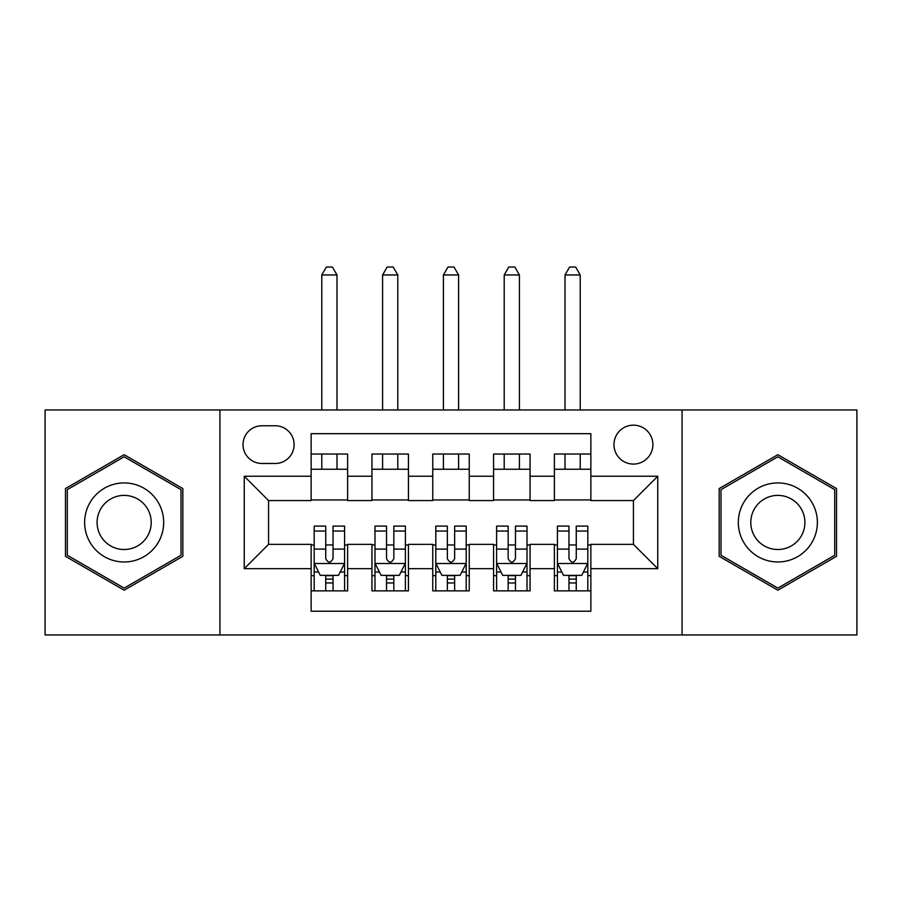 <?xml version="1.0" encoding="UTF-8"?>
<svg xmlns="http://www.w3.org/2000/svg" width="902" height="902" viewBox="0 0 902 902"><rect width="100%" height="100%" fill="white"/><g stroke="black" fill="none" stroke-linecap="round" stroke-linejoin="round"><path stroke-width="1.35" d="M633.429 425.158A19.461 19.461 0 0 0 613.969 444.618A19.461 19.461 0 0 0 633.429 464.079A19.461 19.461 0 0 0 652.89 444.618A19.461 19.461 0 0 0 633.429 425.158M682.07 634.952L856.9 634.952L856.9 409.959L682.07 409.959L682.07 634.952L219.93 634.952L219.93 409.959L45.1 409.959L45.1 634.952L219.93 634.952M590.855 454.044L554.38 454.044L554.38 476.233L530.049 476.233L530.049 500.565L554.38 500.565L554.38 476.233M530.049 476.233L530.049 454.044L493.563 454.044L493.563 476.233L469.243 476.233L469.243 500.565L493.563 500.565L493.563 476.233M469.243 476.233L469.243 454.044L432.757 454.044L432.757 476.233L408.437 476.233L408.437 500.565L432.757 500.565L432.757 476.233M408.437 476.233L408.437 454.044L371.951 454.044L371.951 500.565L347.62 500.565L347.62 454.044L311.145 454.044M311.145 590.855L347.62 590.855L347.62 544.346L371.951 544.346L371.951 590.855L408.437 590.855L408.437 544.346L432.757 544.346L432.757 568.666L408.437 568.666M432.757 568.666L432.757 590.855L469.243 590.855L469.243 544.346L493.563 544.346L493.563 568.666L469.243 568.666M493.563 568.666L493.563 590.855L530.049 590.855L530.049 544.346L554.38 544.346L554.38 568.666L530.049 568.666M261.884 463.47L275.257 463.47A18.852 18.852 0 0 0 294.108 444.618A18.852 18.852 0 0 0 275.257 425.767L261.884 425.767A18.852 18.852 0 0 0 243.033 444.618A18.852 18.852 0 0 0 261.884 463.47M682.07 409.959L219.93 409.959M590.855 476.233L590.855 433.67L311.145 433.67L311.145 500.565L268.57 500.565L268.57 544.346L311.145 544.346L311.145 611.229L590.855 611.229L590.855 544.346L633.429 544.346L633.429 500.565L590.855 500.565L590.855 476.233L657.75 476.233L657.75 568.666L590.855 568.666M311.145 568.666L244.25 568.666L244.25 476.233L311.145 476.233M554.38 568.666L554.38 590.855L590.855 590.855M311.145 469.243L347.62 469.243M311.145 499.956L347.62 499.956M311.145 544.955L314.178 544.955M325.735 544.955L333.03 544.955M344.587 544.955L347.62 544.955M311.145 575.656L314.178 575.656M325.735 575.656L333.03 575.656M344.587 575.656L347.62 575.656M371.951 499.956L408.437 499.956M371.951 469.243L408.437 469.243M371.951 544.955L374.984 544.955M386.541 544.955L393.836 544.955M405.393 544.955L408.437 544.955M371.951 575.656L374.984 575.656M386.541 575.656L393.836 575.656M405.393 575.656L408.437 575.656M432.757 544.955L435.801 544.955M447.347 544.955L454.653 544.955M466.199 544.955L469.243 544.955M432.757 575.656L435.801 575.656M447.347 575.656L454.653 575.656M466.199 575.656L469.243 575.656M432.757 469.243L469.243 469.243M432.757 499.956L469.243 499.956M493.563 544.955L496.607 544.955M508.164 544.955L515.459 544.955M527.016 544.955L530.049 544.955M493.563 575.656L496.607 575.656M508.164 575.656L515.459 575.656M527.016 575.656L530.049 575.656M493.563 469.243L530.049 469.243M493.563 499.956L530.049 499.956M554.38 544.955L557.413 544.955M568.97 544.955L576.265 544.955M587.822 544.955L590.855 544.955M554.38 575.656L557.413 575.656M568.97 575.656L576.265 575.656M587.822 575.656L590.855 575.656M554.38 469.243L590.855 469.243M554.38 499.956L590.855 499.956M268.57 500.565L244.25 476.233M268.57 544.346L244.25 568.666M657.75 476.233L633.429 500.565M657.75 568.666L633.429 544.346M124.149 590.212L182.835 556.331L182.835 488.568L124.149 454.687L65.474 488.568L65.474 556.331L124.149 590.212M836.526 488.568L777.851 454.687L719.165 488.568L719.165 556.331L777.851 590.212L836.526 556.331L836.526 488.568M325.735 582.951L333.03 582.951M314.178 531.053L325.735 531.053L325.735 526.103L314.178 526.103L314.178 563.198L320.255 575.352L338.498 575.352L344.587 563.198L344.587 526.103L333.03 526.103L333.03 531.053L344.587 531.053M344.587 563.198L344.587 590.855M314.178 563.198L314.178 590.855M333.03 575.352L333.03 590.855M325.735 590.855L325.735 575.352M325.735 531.053L325.735 558.631C328.159 563.322 330.594 563.322 333.03 558.631L333.03 531.053M336.987 469.243L336.987 454.044M336.987 409.959L336.987 274.963L321.777 274.963L321.777 409.959M321.777 469.243L321.777 454.044M321.777 274.963L326.344 267.048L332.421 267.048L336.987 274.963M124.149 482.92A39.53 39.53 0 0 0 84.63 522.45A39.53 39.53 0 0 0 124.149 561.98A39.53 39.53 0 0 0 163.679 522.45A39.53 39.53 0 0 0 124.149 482.92M124.149 495.39A27.06 27.06 0 0 0 97.089 522.45A27.06 27.06 0 0 0 124.149 549.51A27.06 27.06 0 0 0 151.209 522.45A27.06 27.06 0 0 0 124.149 495.39M181.009 555.271L124.149 588.104L67.3 555.271L67.3 489.628L124.149 456.795L181.009 489.628L181.009 555.271M743.62 502.685A39.53 39.53 0 0 0 758.086 556.681A39.53 39.53 0 0 0 812.082 542.215A39.53 39.53 0 0 0 797.616 488.219A39.53 39.53 0 0 0 743.62 502.685M754.41 508.92A27.06 27.06 0 0 0 764.321 545.89A27.06 27.06 0 0 0 801.28 535.98A27.06 27.06 0 0 0 791.381 499.02A27.06 27.06 0 0 0 754.41 508.92M834.7 489.628L834.7 555.271L777.851 588.104L720.991 555.271L720.991 489.628L777.851 456.795L834.7 489.628M386.541 582.951L393.836 582.951M374.984 531.053L386.541 531.053L386.541 526.103L374.984 526.103L374.984 563.198L381.072 575.352L399.315 575.352L405.393 563.198L405.393 526.103L393.836 526.103L393.836 531.053L405.393 531.053M405.393 563.198L405.393 590.855M374.984 563.198L374.984 590.855M393.836 575.352L393.836 590.855M386.541 590.855L386.541 575.352M386.541 531.053L386.541 558.631C388.976 563.322 391.4 563.322 393.836 558.631L393.836 531.053M397.793 469.243L397.793 454.044M397.793 409.959L397.793 274.963L382.595 274.963L382.595 409.959M382.595 469.243L382.595 454.044M382.595 274.963L387.15 267.048L393.227 267.048L397.793 274.963M447.347 582.951L454.653 582.951M435.801 531.053L447.347 531.053L447.347 526.103L435.801 526.103L435.801 563.198L441.879 575.352L460.121 575.352L466.199 563.198L466.199 526.103L454.653 526.103L454.653 531.053L466.199 531.053M466.199 563.198L466.199 590.855M435.801 563.198L435.801 590.855M454.653 575.352L454.653 590.855M447.347 590.855L447.347 575.352M447.347 531.053L447.347 558.631C449.782 563.322 452.218 563.322 454.653 558.631L454.653 531.053M458.599 469.243L458.599 454.044M458.599 409.959L458.599 274.963L443.401 274.963L443.401 409.959M443.401 469.243L443.401 454.044M443.401 274.963L447.956 267.048L454.044 267.048L458.599 274.963M508.164 582.951L515.459 582.951M496.607 531.053L508.164 531.053L508.164 526.103L496.607 526.103L496.607 563.198L502.685 575.352L520.928 575.352L527.016 563.198L527.016 526.103L515.459 526.103L515.459 531.053L527.016 531.053M527.016 563.198L527.016 590.855M496.607 563.198L496.607 590.855M515.459 575.352L515.459 590.855M508.164 590.855L508.164 575.352M508.164 531.053L508.164 558.631C510.588 563.322 513.024 563.322 515.459 558.631L515.459 531.053M519.405 469.243L519.405 454.044M519.405 409.959L519.405 274.963L504.207 274.963L504.207 409.959M504.207 469.243L504.207 454.044M504.207 274.963L508.773 267.048L514.85 267.048L519.405 274.963M568.97 582.951L576.265 582.951M557.413 531.053L568.97 531.053L568.97 526.103L557.413 526.103L557.413 563.198L563.502 575.352L581.745 575.352L587.822 563.198L587.822 526.103L576.265 526.103L576.265 531.053L587.822 531.053M587.822 563.198L587.822 590.855M557.413 563.198L557.413 590.855M576.265 575.352L576.265 590.855M568.97 590.855L568.97 575.352M568.97 531.053L568.97 558.631C571.394 563.322 573.83 563.322 576.265 558.631L576.265 531.053M580.223 469.243L580.223 454.044M580.223 409.959L580.223 274.963L565.013 274.963L565.013 409.959M565.013 469.243L565.013 454.044M565.013 274.963L569.579 267.048L575.656 267.048L580.223 274.963M371.951 568.666L347.62 568.666M371.951 476.233L347.62 476.233M314.336 563.502L344.429 563.502M344.587 572.003L340.178 572.003M318.586 572.003L314.178 572.003M333.03 549.104L344.587 549.104M314.178 549.104L325.735 549.104M325.735 579.084L333.03 579.084M375.142 563.502L405.246 563.502M405.393 572.003L400.984 572.003M379.392 572.003L374.984 572.003M393.836 549.104L405.393 549.104M374.984 549.104L386.541 549.104M386.541 579.084L393.836 579.084M435.948 563.502L466.052 563.502M466.199 572.003L461.79 572.003M440.21 572.003L435.801 572.003M454.653 549.104L466.199 549.104M435.801 549.104L447.347 549.104M447.347 579.084L454.653 579.084M496.754 563.502L526.858 563.502M527.016 572.003L522.608 572.003M501.016 572.003L496.607 572.003M515.459 549.104L527.016 549.104M496.607 549.104L508.164 549.104M508.164 579.084L515.459 579.084M557.571 563.502L587.664 563.502M587.822 572.003L583.414 572.003M561.822 572.003L557.413 572.003M576.265 549.104L587.822 549.104M557.413 549.104L568.97 549.104M568.97 579.084L576.265 579.084"/></g></svg>
